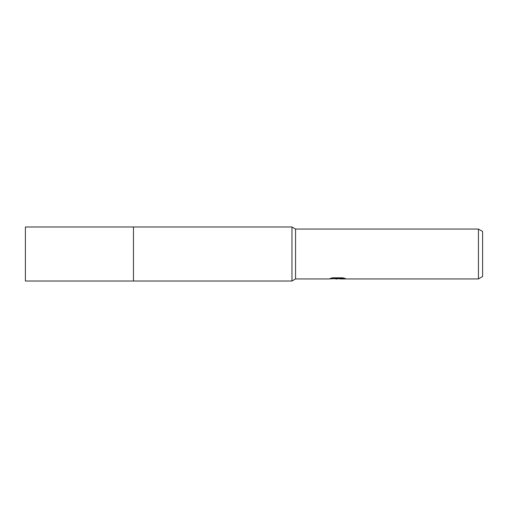 <?xml version="1.0" encoding="UTF-8"?>
<svg xmlns="http://www.w3.org/2000/svg" width="508" height="508" viewBox="0 0 508 508"><rect width="100%" height="100%" fill="white"/><g stroke="black" fill="none" stroke-linecap="round" stroke-linejoin="round"><path stroke-width="0.76" d="M133.464 281.019L133.464 226.981L291.967 226.981L291.967 281.019L133.464 281.019L133.464 226.981L133.464 281.019L25.4 281.019L25.4 226.981L133.464 226.981M331.718 278.041L338.125 278.041L338.125 278.467L328.644 278.936L295.561 278.936L295.561 229.064L478.441 229.064L482.6 231.464L482.6 276.536L478.441 278.936L339.769 278.936L339.674 278.505L343.605 278.041M339.674 278.543L337.128 278.936L334.226 278.695M337.128 278.936L335.947 278.936M478.441 278.936L478.441 229.064M291.967 281.019L295.561 278.936L295.561 229.064L291.967 226.981M338.125 278.467L330.149 278.467L332.746 277.812L342.589 277.812L345.44 278.543L339.674 278.924M339.674 278.524L337.515 278.733"/></g></svg>
